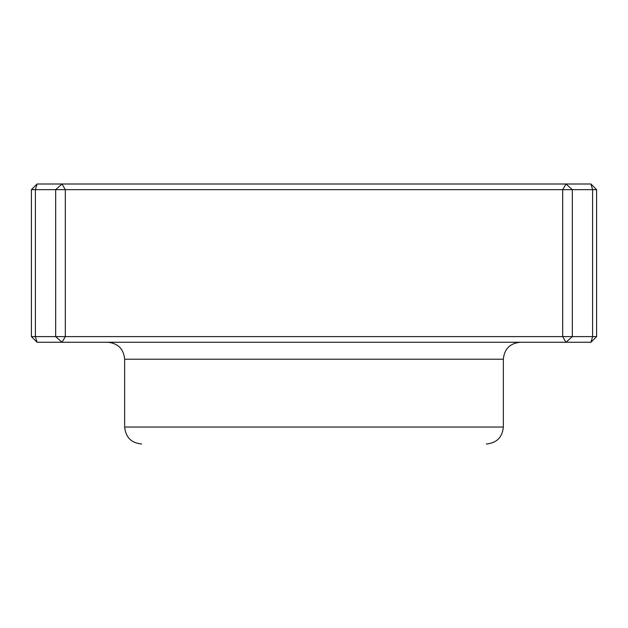 <?xml version="1.0" encoding="UTF-8"?>
<svg xmlns="http://www.w3.org/2000/svg" width="628" height="628" viewBox="0 0 628 628"><rect width="100%" height="100%" fill="white"/><g stroke="black" fill="none" stroke-linecap="round" stroke-linejoin="round"><path stroke-width="0.94" d="M590.948 184.004L596.6 189.656L592.604 189.656L590.948 184.004L37.052 184.004L35.396 189.656L31.4 189.656L31.4 336.608L35.396 336.608L37.052 342.26L590.948 342.26L592.604 336.608L596.6 336.608L590.948 342.26M592.604 189.656L592.604 336.608L572.336 336.608L566.001 342.26L562.688 336.608L572.336 336.608L572.336 189.656L562.688 189.656L566.001 184.004L572.336 189.656L592.604 189.656M596.6 336.608L596.6 189.656M562.688 189.656L562.688 336.608L65.312 336.608L61.999 342.26L55.664 336.608L65.312 336.608L65.312 189.656L55.664 189.656L61.999 184.004L65.312 189.656L562.688 189.656M55.664 189.656L55.664 336.608L35.396 336.608L35.396 189.656L55.664 189.656M31.4 189.656L37.052 184.004M37.052 342.26L31.4 336.608M124.658 427.04L124.658 359.216L503.342 359.216L503.342 427.04L124.658 427.04C125.663 437.339 131.315 442.991 141.614 443.996M503.342 427.04C502.337 437.339 496.685 442.991 486.386 443.996M124.658 359.216C123.653 348.917 118.001 343.265 107.702 342.26M503.342 359.216C504.347 348.917 509.999 343.265 520.298 342.26"/></g></svg>
